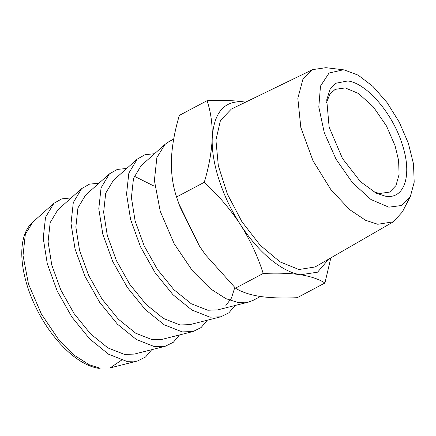 <?xml version="1.0" encoding="UTF-8"?>
<svg xmlns="http://www.w3.org/2000/svg" width="436" height="436" viewBox="0 0 436 436"><rect width="100%" height="100%" fill="white"/><g stroke="black" fill="none" stroke-linecap="round" stroke-linejoin="round"><path stroke-width="0.65" d="M347.792 80.96L335.464 83.314L330.079 89.309L326.728 99.877L329.147 127.203L342.473 158.497L360.479 181.692L376.203 193.175L385.217 196.14C404.515 199.879 412.63 174.907 402.139 144.06C392.634 113.36 366.578 83.113 347.792 80.96M326.417 102.711L330.008 94.018L335.186 89.353L345.268 87.925L358.496 93.489L373.39 106.956L386.481 125.977L395.087 145.766L398.602 160.459L399.087 174.471L395.975 185.562L389.659 192.08L379.576 193.508L373.685 191.845M344.206 69.924L343.306 69.798L329.087 73.025L320.487 86.088L318.803 107.038L324.28 132.718L336.102 159.276L352.49 182.722L370.982 199.53L388.803 207.176L401.567 205.503L410.401 196.331L414.2 182.172L413.492 163.898L408.341 143.221L399.24 122.113L387.037 102.542L372.905 86.388L358.158 75.161L344.206 69.924M410.401 196.331L402.39 211.912L393.348 221.815L377.772 224.278L365.597 220.289L349.667 209.64L330.984 189.796L312.983 160.731L300.818 127.476L297.832 98.323L302.998 78.954L312.645 69.618L325.915 67.684L343.306 69.798M393.348 221.815L315.092 266.963L298.933 269.524L280.032 261.889L260.216 245.266L241.904 221.679L227.347 194.02L218.322 165.675L215.924 140.103L220.458 120.429L231.358 109.065L312.645 69.618M245.577 102.166L244.492 101.98C224.654 99.937 213.902 111.948 212.234 138.016C211.198 162.639 222.311 196.843 240.307 224.404C258.09 252.193 281.983 272.129 300.633 274.751L317.539 272.189L328.777 259.066M71.221 197.895L61.716 198.881L53.868 203.34L45.518 217.302L43.235 238.181L47.273 263.682L57.176 290.97L71.847 316.999L89.669 338.914L108.662 354.266L126.707 361.351L137.465 360.997L145.564 357.002L151.712 349.688M330.842 257.878L324.924 283.002C319.076 279.225 310.977 276.473 300.633 274.751C290.076 273.225 277.601 272.794 263.202 273.465C257.769 256.308 250.139 239.953 240.307 224.404C230.17 209.062 218.164 195.028 204.271 182.308C208.942 166.715 211.596 151.951 212.234 138.016C212.55 124.287 210.828 111.85 207.067 100.694C221.466 100.024 233.941 100.454 244.492 101.98L245.593 102.16M98.994 183.164L89.489 184.15L81.641 188.614L73.297 202.571L71.014 223.45L75.046 248.956L84.955 276.244L99.621 302.273L117.442 324.188L136.435 339.54L154.48 346.625L165.239 346.266L134.299 354.087L124.451 354.413L107.937 347.933L90.563 333.883L74.256 313.838L60.833 290.016L51.77 265.05L48.08 241.718L50.167 222.611L57.808 209.836M204.271 182.308L176.564 197.001L179.005 204.081L199.459 246.062L205.291 254.559L235.489 288.158L263.202 273.465M235.489 288.158C241.435 291.973 249.534 294.72 259.785 296.409C270.489 297.941 282.969 298.371 297.216 297.695L324.924 283.002M207.067 100.694L179.354 115.387C174.683 130.985 172.029 145.744 171.392 159.68C171.076 173.408 172.798 185.85 176.564 197.001M165.239 346.266L173.337 342.271L179.485 334.957M205.198 254.428L199.459 246.062L180.084 207.067L179.005 204.081M193.017 331.54L162.072 339.361L152.224 339.688L135.716 333.208L118.336 319.157L102.035 299.107L88.612 275.29L79.548 250.324L75.853 226.987L77.946 207.885L85.581 195.11L109.414 173.888L101.07 187.845L98.787 208.724L102.82 234.225L112.728 261.513L127.399 287.547L145.215 309.456L164.209 324.809L182.253 331.894L193.017 331.54L201.11 327.545L207.258 320.231M126.767 168.438L117.268 169.424L109.414 173.882M260.417 296.507L253.387 300.235L248.564 302.083L237.805 302.442L225.93 298.671L210.566 288.883L192.418 270.751L174.171 243.729L160.252 211.302L154.393 180.499L156.878 157.576L164.966 144.43L169.201 141.477L173.686 139.095M134.244 176.209L153.396 185.752M220.79 316.808L189.845 324.635L180.003 324.962L163.489 318.476L146.115 304.432L129.808 284.381L116.385 260.559L107.321 235.593L103.632 212.261L105.719 193.153L113.355 180.384L137.193 159.156L128.843 173.114L126.56 193.998L130.593 219.499L140.501 246.787L155.172 272.816L172.994 294.731L191.982 310.083L210.027 317.168L220.79 316.808L228.889 312.819L235.037 305.505M248.564 302.083L217.624 309.903L207.776 310.23L191.262 303.75L173.888 289.7L157.581 269.65L144.158 245.833L135.095 220.867L131.405 197.53L133.492 178.428L141.128 165.653L164.966 144.43M234.791 287.504L231.483 298.006L225.886 305.532M154.546 153.712L145.041 154.693L137.193 159.156M100.176 368.235L89.195 364.747L74.981 355.694L58.201 338.925L41.322 313.936L28.449 283.945L23.026 255.452L25.326 234.252L32.809 222.093C15.451 237.233 19.576 276.904 38.286 312.143C53.862 341.878 78.186 365.357 98.689 368.316L100.176 368.235M121.524 360.163L110.128 367.908L137.465 360.997M53.868 203.34L32.809 222.093M81.641 188.614L57.808 209.841"/></g></svg>
